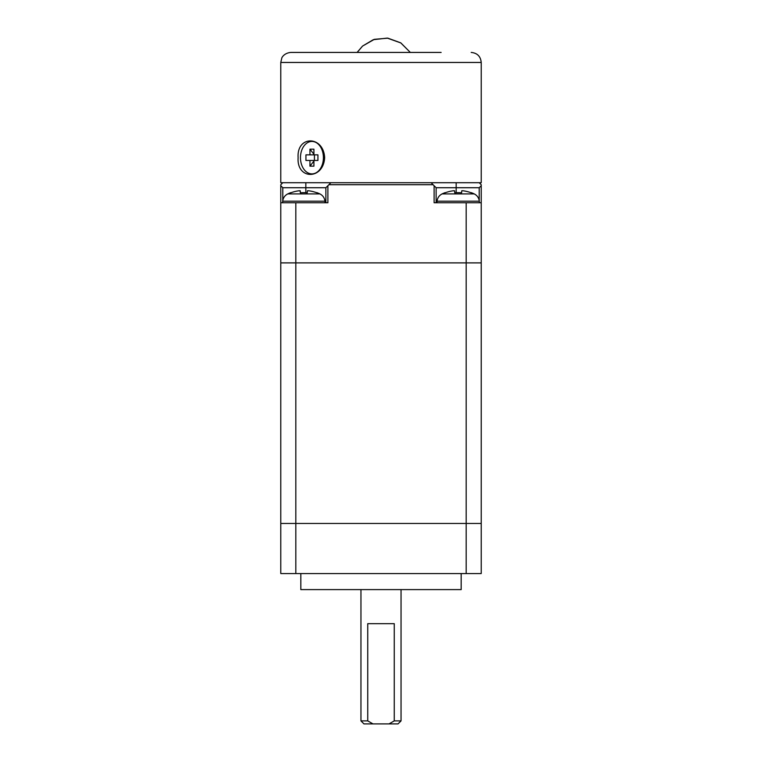 <?xml version="1.0" encoding="UTF-8"?>
<svg xmlns="http://www.w3.org/2000/svg" width="762" height="762" viewBox="0 0 762 762"><rect width="100%" height="100%" fill="white"/><g stroke="black" fill="none" stroke-linecap="round" stroke-linejoin="round"><path stroke-width="1.14" d="M360.959 589.607L360.959 720.89L367.741 720.89L367.741 623.678L394.259 623.678L394.259 720.89L401.041 720.89L401.041 589.607M367.741 720.89L372.98 723.9L389.02 723.9L394.259 720.89M389.02 723.9L398.04 723.9L401.041 720.89M360.959 720.89L363.96 723.9L372.98 723.9M300.828 573.567L300.828 589.607L461.172 589.607L461.172 573.567M295.818 573.567L295.818 202.759L280.778 202.759L280.778 262.89L295.818 262.89L280.778 262.89L280.778 523.465L295.818 523.465L280.778 523.465L280.778 573.567L481.222 573.567L481.222 202.759L434.111 202.759L434.111 185.728L431.111 182.718M466.182 573.567L466.182 523.465L295.818 523.465L481.222 523.465L466.182 523.465L466.182 262.89L481.222 262.89L466.182 262.89L466.182 202.759M295.818 262.89L466.182 262.89L295.818 262.89M357.092 52.435L362.569 46.063L373.313 39.681L387.306 38.1L400.888 42.958L410.337 52.435L400.707 42.834L387.915 38.176L374.352 39.329L362.569 46.063L357.178 52.435M280.778 62.455L280.778 182.718L481.222 182.718L481.222 62.455L280.778 62.455L281.807 58.045C281.588 58.179 283.712 53.073 290.798 52.435L441.131 52.435M322.574 164.049L324.66 157.658C323.421 179.984 296.561 179.994 298.113 157.639C296.589 135.331 323.421 135.35 324.66 157.658L322.574 151.276M309.953 160.458L313.915 160.458L313.915 166.154L309.953 166.154L309.953 160.458L305.933 160.458L305.933 154.857L317.935 154.857L317.935 160.458L314.43 160.458L314.43 154.857L317.935 154.857M313.915 154.857L313.915 149.171L309.953 149.171L309.953 154.857M313.915 154.219L309.953 149.171M309.953 166.154L313.915 161.106M321.916 165.687L323.621 161.439A7.639 5.401 -90 0 0 324.326 157.658A7.639 5.401 -90 0 0 323.621 153.886L321.916 149.638A16.231 11.478 -90 0 0 304.581 145.209A16.231 11.478 -90 0 0 304.581 170.117A16.231 11.478 -90 0 0 321.916 165.687A16.231 11.478 -90 0 0 323.412 157.658A16.231 11.478 -90 0 0 321.916 149.638M313.915 160.458L317.935 160.458M308.686 190.776A37.414 37.309 0 0 1 316.84 192.786A37.414 37.309 -0 0 0 308.686 190.776L307.419 190.776L308.686 190.776M300.009 190.71L300.399 192.786A35.785 28.394 0 0 1 307.267 192.786L307.419 190.776M300.247 190.776L300.399 192.786L300.247 190.776L298.98 190.776A37.414 37.309 -0 0 0 290.827 192.786A37.414 37.309 0 0 1 298.98 190.776M290.722 192.662L290.722 192.662A37.424 37.424 0 0 0 287.76 193.91L290.722 192.662M316.944 192.662A37.424 37.424 0 0 1 319.897 193.91L287.76 193.91C284.798 195.443 283.112 197.863 282.712 201.187L282.578 202.759M461.753 190.776L463.02 190.776A37.414 37.309 0 0 1 471.173 192.786A37.414 37.309 -0 0 0 463.02 190.776L461.753 190.776L461.601 192.786A35.785 28.394 0 0 0 458.172 192.662A35.785 28.394 0 0 0 454.733 192.786L454.581 190.776L454.733 192.786L454.581 190.776L453.314 190.776A37.414 37.309 -0 0 0 445.16 192.786A37.414 37.309 0 0 1 453.314 190.776M481.222 185.728L479.212 187.728L456.162 187.728L456.162 182.718L479.212 182.718L481.222 184.718L481.222 202.759M325.879 202.759L325.879 187.728L328.889 184.718L433.111 184.718M295.818 202.759L327.889 202.759L327.889 185.728M280.778 202.759L280.778 184.718L282.788 182.718M325.879 187.728L282.788 187.728L280.778 185.728M456.162 192.7L456.162 187.728L436.121 187.728L434.111 185.728M436.121 202.759L436.121 187.728M330.889 182.718L328.889 184.718M282.712 201.187L324.945 201.187L325.088 202.759M445.056 192.662A37.424 37.424 0 0 0 442.103 193.91L474.24 193.91A37.424 37.424 0 0 0 471.278 192.662M442.103 193.91C439.131 195.443 437.455 197.863 437.055 201.187L479.288 201.187L479.422 202.759M305.838 192.7L305.838 182.718M282.788 200.596L282.788 187.728M479.212 187.728L479.212 200.596M481.222 62.455C480.622 56.369 477.288 53.026 471.202 52.435M319.897 193.91C322.869 195.443 324.545 197.863 324.945 201.187M437.055 201.187L436.912 202.759M474.24 193.91C477.202 195.443 478.888 197.863 479.288 201.187"/></g></svg>
